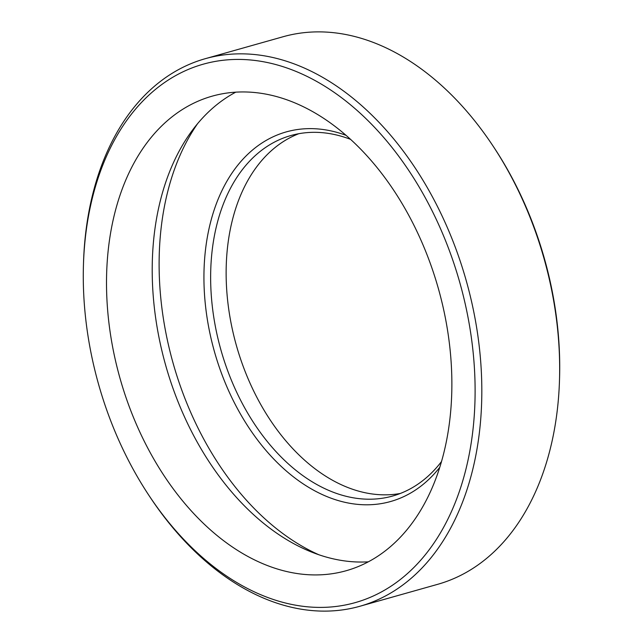 <?xml version="1.0" encoding="UTF-8"?>
<svg xmlns="http://www.w3.org/2000/svg" width="643" height="643" viewBox="0 0 643 643"><rect width="100%" height="100%" fill="white"/><g stroke="black" fill="none" stroke-linecap="round" stroke-linejoin="round"><path stroke-width="0.96" d="M400.3 493.47A187.29 125.626 74.2 0 1 265.414 412.468A187.29 125.626 74.2 0 1 232.621 219.175A187.29 125.626 74.2 0 1 298.81 133.704M441.516 461.537A187.29 125.626 74.2 0 1 392.656 496.026A187.29 125.626 74.2 0 1 252.964 421.695A187.29 125.626 74.2 0 1 217.125 223.547A187.29 125.626 74.2 0 1 290.957 135.52A187.29 125.626 74.2 0 1 350.636 139.386M439.764 467.332A192.032 128.809 74.2 0 1 272.013 457.197A192.032 128.809 74.2 0 1 210.582 222.165A192.032 128.809 74.2 0 1 346.119 135.36M319.097 554.861A256.043 171.745 74.2 0 1 167.968 190.649A256.043 171.745 74.2 0 1 197.489 123.802M368.286 561.829A246.558 165.38 74.2 0 1 199.089 445.438A246.558 165.38 74.2 0 1 160.742 199.137A246.558 165.38 74.2 0 1 235.788 92.15M443.332 454.842A246.558 165.38 74.2 0 1 346.135 570.735A246.558 165.38 74.2 0 1 162.229 472.878A246.558 165.38 74.2 0 1 115.049 212.021A246.558 165.38 74.2 0 1 212.254 96.137A246.558 165.38 74.2 0 1 396.152 193.993A246.558 165.38 74.2 0 1 443.332 454.842M92.954 195.681A279.745 187.643 74.2 0 1 340.01 96.563A279.745 187.643 74.2 0 1 465.428 471.19A279.745 187.643 74.2 0 1 148.268 494.395A279.745 187.643 74.2 0 1 83.453 264.627A279.745 187.643 74.2 0 1 92.954 195.681M83.453 264.627L83.518 262.505A284.487 190.826 74.2 0 1 93.187 192.394A284.487 190.826 74.2 0 1 205.342 58.674A284.487 190.826 74.2 0 1 417.532 171.585A284.487 190.826 74.2 0 1 471.97 472.565A284.487 190.826 74.2 0 1 359.815 606.285A284.487 190.826 74.2 0 1 149.433 496.163L148.268 494.395M205.342 58.674L283.185 36.715A284.487 190.826 74.2 0 1 493.567 146.837A284.487 190.826 74.2 0 1 559.482 380.495A284.487 190.826 74.2 0 1 549.813 450.606A284.487 190.826 74.2 0 1 437.658 584.326L359.815 606.285M493.567 146.837L494.732 148.605A279.745 187.643 74.2 0 1 559.547 378.373L559.482 380.495"/></g></svg>
